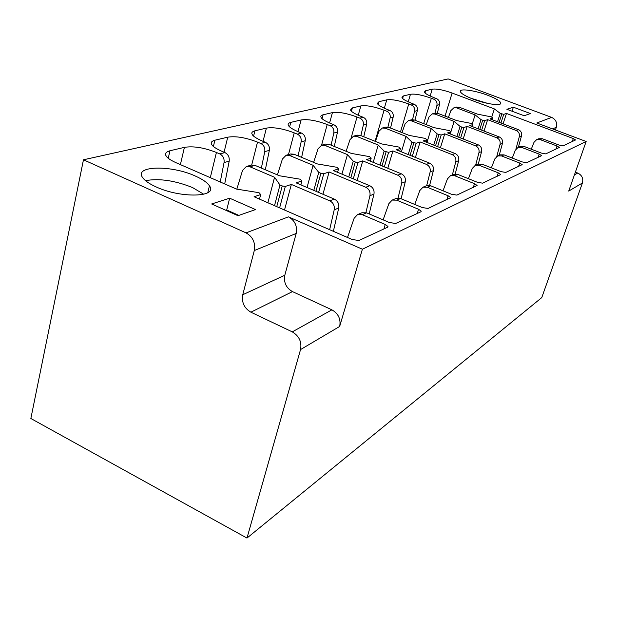 <?xml version="1.0" encoding="UTF-8"?>
<svg xmlns="http://www.w3.org/2000/svg" width="617" height="617" viewBox="0 0 617 617"><rect width="100%" height="100%" fill="white"/><g stroke="black" fill="none" stroke-linecap="round" stroke-linejoin="round"><path stroke-width="0.93" d="M575.383 172.143L577.743 173.053C581.954 175.166 583.505 178.483 582.409 182.994L541.765 297.602L246.977 538.07L30.85 418.496L83.465 159.788L246.044 232.871L288.447 216.852L362.395 249.222L339.666 326.455L300.541 349.569L246.977 538.07M83.465 159.788L448.143 78.93L551.644 117.384C555.824 119.436 557.375 122.752 556.303 127.326L555.4 129.963M582.409 182.994L568.727 191.077L586.15 141.494L536.813 122.991L551.644 117.384M586.15 141.494L362.395 249.222M530.419 113.551L513.359 107.196L506.873 109.278L524.149 115.741L530.419 113.551M473.27 99.183C486.173 104.134 501.721 106.255 500.765 103.024C500.048 100.91 495.652 98.311 487.592 95.219C474.82 90.36 459.303 88.2 460.321 91.524C461.053 93.568 465.365 96.121 473.27 99.183M237.992 215.695L211.646 203.972L229.655 198.196L255.507 209.572L237.992 215.695M195.311 176.03C202.492 179.215 207.204 182.478 209.441 185.825C218.325 197.27 180.858 198.527 156.047 186.882C149.553 183.935 145.157 180.935 142.866 177.897C132.971 165.595 171.156 164.801 195.311 176.03M366.637 212.842L389.458 222.552L395.713 223.454L420.856 211.801L421.226 211.176L418.542 209.263L396.7 200.155L400.556 198.527L422.275 207.559L428.09 208.446L450.742 197.602L448.096 195.759L427.28 187.252L430.72 185.794L451.428 194.239L456.865 195.103L477.095 185.455L474.512 183.689L454.629 175.706L457.714 174.403L477.496 182.331L482.602 183.164L500.788 174.518L498.258 172.837L479.232 165.317L482.016 164.145L500.95 171.611L505.755 172.428L522.19 164.639L519.722 163.035L501.482 155.931L504.012 154.859L522.167 161.916L526.702 162.711L541.626 155.654L539.219 154.127L521.704 147.394L524.01 146.422L541.441 153.109L545.744 153.88L559.357 147.455L557.004 145.998L540.16 139.604L542.274 138.717L559.041 145.072L563.128 145.82L575.592 139.943L573.301 138.555L506.464 113.451L503.757 114.346L500.233 113.374L494.364 108.908L452.114 93.044C443.222 89.874 436.589 88.586 432.224 89.172L425.699 90.699L424.457 91.925C424.596 93.229 427.751 95.134 433.928 97.625L436.474 98.589C438.934 99.8 439.936 101.82 439.489 104.643L436.929 105.33C437.384 102.491 436.373 100.463 433.898 99.244L431.345 98.28C422.128 94.972 415.164 93.637 410.459 94.285L403.364 95.951L401.96 97.378C402.137 98.751 405.338 100.718 411.57 103.263L414.2 104.273C416.753 105.546 417.802 107.651 417.347 110.597L414.555 111.345C415.01 108.384 413.961 106.271 411.392 104.99L408.747 103.98C399.176 100.509 391.849 99.129 386.759 99.846L379.015 101.666L377.419 103.347C377.65 104.797 380.897 106.826 387.152 109.425L389.882 110.482C392.535 111.816 393.631 114.022 393.168 117.091L390.121 117.916C390.584 114.824 389.481 112.61 386.813 111.268L384.075 110.196C374.126 106.556 366.382 105.137 360.86 105.931L352.369 107.921L350.556 109.911C350.857 111.446 354.143 113.528 360.397 116.166L363.236 117.292C365.989 118.688 367.138 121.001 366.675 124.218L363.32 125.12C363.783 121.881 362.634 119.559 359.865 118.148L357.012 117.022C346.654 113.189 338.463 111.716 332.44 112.602L323.1 114.793C321.156 115.356 320.462 116.15 321.025 117.176C321.411 118.788 324.719 120.924 330.943 123.593L333.897 124.781C336.766 126.261 337.969 128.683 337.507 132.053L333.805 133.048C334.267 129.663 333.057 127.218 330.172 125.729L327.211 124.534C316.413 120.485 307.713 118.958 301.111 119.96L290.784 122.382C288.463 123.068 287.669 124.025 288.401 125.266C288.903 126.948 292.219 129.13 298.366 131.814L301.443 133.064C304.428 134.629 305.7 137.19 305.238 140.73L301.135 141.833C301.59 138.27 300.317 135.694 297.309 134.12L294.224 132.856C282.948 128.567 273.678 126.986 266.405 128.105L254.921 130.804C252.114 131.645 251.204 132.817 252.183 134.321C252.816 136.064 256.132 138.277 262.132 140.946L265.341 142.28C268.464 143.946 269.799 146.645 269.351 150.378L264.77 151.612C265.217 147.849 263.875 145.134 260.736 143.46L257.513 142.111C245.72 137.552 235.794 135.91 227.742 137.182L214.901 140.198C211.477 141.239 210.42 142.681 211.747 144.54C212.533 146.329 215.819 148.543 221.603 151.165L224.95 152.592C228.221 154.366 229.632 157.227 229.192 161.176L224.048 162.556C224.488 158.584 223.069 155.7 219.783 153.911L216.413 152.476C204.05 147.61 193.383 145.905 184.406 147.363L169.953 150.756C165.711 152.052 164.5 153.857 166.32 156.17C167.284 157.975 170.493 160.142 175.953 162.68L236.535 189.095L259.017 192.689L260.683 194.556L254.065 196.738L352.253 239.55L359.009 240.483L387.538 227.249L387.962 226.454L385.239 224.48L362.279 214.685L366.637 212.842L361.955 212.742L357.567 214.577L362.279 214.685M516.19 130.495L487.654 119.659L484.707 120.631L482.702 120.261L481.021 119.621L475.105 114.893L456.657 107.89L459.133 107.181L477.504 114.153L491.271 116.868L492.875 117.94L489.991 118.888L518.403 129.663C520.995 130.927 522.028 133.002 521.504 135.879L519.306 136.743C519.83 133.85 518.789 131.768 516.19 130.495L518.403 129.663M496.785 137.815L467.154 126.423L463.938 127.488L461.824 127.102L460.081 126.431L454.135 121.418L434.993 114.06L437.692 113.297L456.75 120.608L471.218 123.415L472.846 124.541L469.707 125.583L499.207 136.905C501.899 138.231 502.978 140.398 502.446 143.399L500.048 144.347C500.58 141.332 499.492 139.157 496.785 137.815L499.207 136.905M475.545 145.828L444.726 133.82L441.201 134.984L438.972 134.591L437.16 133.881L431.198 128.552L411.315 120.809L414.269 119.968L434.059 127.665L449.315 130.565L450.965 131.76L447.533 132.902L478.206 144.825C481.005 146.221 482.132 148.489 481.592 151.628L478.954 152.669C479.502 149.515 478.36 147.232 475.545 145.828L478.206 144.825M452.199 154.636L420.092 141.949L416.213 143.237L411.963 142.08L406.009 136.388L385.324 128.213L388.579 127.287L409.164 135.408L425.29 138.409L426.964 139.689L423.177 140.931L455.122 153.533C458.038 155.006 459.225 157.389 458.678 160.675L455.77 161.816C456.325 158.515 455.13 156.124 452.199 154.636L455.122 153.533M426.393 164.369L392.913 150.918L388.61 152.337L384.136 151.126L378.229 145.026L356.68 136.372L360.274 135.347L381.715 143.946L398.813 147.054L400.502 148.419L396.322 149.8L429.633 163.15C432.679 164.708 433.928 167.215 433.373 170.662L430.157 171.927C430.712 168.464 429.463 165.942 426.393 164.369L429.633 163.15M397.749 175.174L362.757 160.875L357.976 162.448L355.299 162.009L353.248 161.168L347.433 154.605L324.943 145.419L328.938 144.278L351.304 153.402L369.49 156.625L371.195 158.091L366.544 159.618L401.351 173.817C404.536 175.475 405.855 178.12 405.292 181.745L401.713 183.156C402.276 179.508 400.95 176.848 397.749 175.174L401.351 173.817M365.742 187.244L329.116 171.973L323.763 173.739L320.894 173.284L318.75 172.39L313.089 165.287L289.589 155.492L294.047 154.219L317.416 163.945L336.843 167.284L338.548 168.857L333.357 170.57L369.784 185.725C373.123 187.491 374.511 190.291 373.948 194.116L369.938 195.697C370.501 191.841 369.105 189.026 365.742 187.244L369.784 185.725M329.763 200.818L291.347 184.437L285.316 186.427L282.231 185.956L279.979 184.992L274.557 177.272L249.954 166.783L254.96 165.356L279.424 175.76L300.271 179.223L301.96 180.935L296.121 182.856L334.321 199.098C337.831 200.995 339.296 203.965 338.733 208.014L334.213 209.795C334.776 205.716 333.296 202.723 329.763 200.818L334.321 199.098M300.541 349.569C301.914 341.887 299.16 335.995 292.281 331.877L250.888 312.187C244.224 308.199 241.509 302.392 242.743 294.749L284.807 275.221C283.565 282.439 286.118 287.908 292.466 291.61L331.9 309.834C338.44 313.652 341.024 319.197 339.666 326.455M242.743 294.749L254.297 250.548C255.569 242.666 252.823 236.774 246.044 232.871M288.447 216.852C294.895 220.477 297.479 226.015 296.206 233.45L284.807 275.221M513.359 107.196L512.048 111.214M487.808 103.432L470.956 98.273M225.83 210.281L226.709 209.988L238.864 215.387M145.519 180.65C159.194 178.197 174.873 180.503 192.566 187.568L203.764 194.262M229.655 198.196L226.709 209.988M531.276 149.214L533.983 142.342L536.659 139.627L538.78 138.74L542.274 138.717M518.357 147.286L521.504 135.879M536.659 139.627L540.16 139.604M487.654 119.659L483.998 131.066M515.889 149.137L519.306 136.743M512.257 158.068L515.303 150.232L518.064 147.409L520.386 146.437L524.01 146.422M499.215 155.291L502.446 143.399M518.064 147.409L521.704 147.394M467.154 126.423L463.197 138.995M496.778 156.425L500.048 144.347M491.394 167.839L494.834 158.877L497.695 155.931L500.24 154.867L504.012 154.859M478.283 164.06L481.592 151.628M497.695 155.931L501.482 155.931M444.726 133.82L440.43 147.741M475.638 165.163L478.954 152.669M468.434 178.691L472.321 168.387L475.291 165.31L478.098 164.137L482.016 164.145M455.199 174.009L458.678 160.675M475.291 165.31L479.232 165.317M420.092 141.949L415.411 157.451M452.369 174.896L455.77 161.816M443.021 190.815L447.433 178.899L450.518 175.675L453.626 174.372L457.714 174.403M429.609 185.462L433.373 170.662M450.518 175.675L454.629 175.706M392.913 150.918L387.792 168.287M426.679 185.663L430.157 171.927M414.755 204.428L419.784 190.584L422.984 187.198L426.447 185.748L430.72 185.794M401.089 198.743L405.292 181.745M422.984 187.198L427.28 187.252M362.757 160.875L357.135 180.465M398.042 198.049L401.713 183.156M383.126 219.86L388.88 203.633L392.204 200.078L396.091 198.458L400.556 198.527M369.197 213.937L373.948 194.116M392.204 200.078L396.7 200.155M329.116 171.973L322.93 194.255M365.912 212.587L369.938 195.697M333.365 231.321L338.733 208.014M347.494 237.476L354.104 218.325L357.567 214.577M291.347 184.437L284.514 210.011M329.648 229.701L334.213 209.795M260.683 194.556L259.502 199.106M236.835 189.141L242.512 170.469L246.391 166.49L249.954 166.783M274.557 177.272L267.886 202.762M220.246 181.992L224.048 162.556M246.391 166.49L251.412 165.071L254.96 165.356M224.704 183.935L229.192 161.176M277.411 174.904L282.424 159.009L286.172 155.229L289.589 155.492M313.089 165.287L307.042 187.499M261.369 168.079L264.77 151.612M286.172 155.229L290.646 153.965L294.047 154.219M265.325 169.76L269.351 150.378M313.621 162.364L318.048 148.782L321.665 145.188L324.943 145.419M347.433 154.605L341.926 174.141M298.096 155.908L301.135 141.833M321.665 145.188L325.668 144.054L328.938 144.278M301.628 157.374L305.238 140.73M346.114 151.288L350.032 139.596L353.533 136.164L356.68 136.372M378.229 145.026L373.208 162.34M331.09 145.157L333.805 133.048M353.533 136.164L357.143 135.146L360.274 135.347M334.26 146.453L337.507 132.053M375.437 141.424L378.915 131.305L382.301 128.028L385.324 128.213M406.009 136.388L401.412 151.836M360.891 135.601L363.32 125.12M382.301 128.028L385.563 127.102L388.579 127.287M363.76 136.743L366.675 124.218M402.022 132.593L405.114 123.778L408.392 120.639L411.315 120.809M431.198 128.552L426.972 142.434M387.931 127.079L390.121 117.916M408.392 120.639L411.362 119.798L414.269 119.968M390.546 128.058L393.168 117.091M426.247 124.626L429 116.921L432.178 113.906L434.993 114.06M454.135 121.418L450.934 131.73M412.518 119.636L414.555 111.345M432.178 113.906L434.892 113.135L437.692 113.297M414.971 120.238L417.347 110.597M448.405 117.407L450.865 110.644L453.942 107.744L456.657 107.89M475.105 114.893L472.221 124.025M434.977 113.119L436.929 105.33M453.942 107.744L456.426 107.042L459.133 107.181M437.345 113.173L439.489 104.643M494.364 108.908L491.741 117.076M503.757 114.346L500.935 123.038M506.464 113.451L503.086 123.855M492.875 117.94L492.289 119.76M484.707 120.631L481.661 130.172M472.846 124.541L472.213 126.547M463.938 127.488L460.637 137.992M450.965 131.76L450.287 133.974M441.201 134.984L437.615 146.63M426.964 139.689L426.216 142.134M416.213 143.237L412.31 156.201M400.502 148.419L399.693 151.15M388.61 152.337L384.345 166.875M371.195 158.091L370.308 161.153M357.976 162.448L353.286 178.861M338.548 168.857L337.576 172.328M323.763 173.739L318.603 192.419M301.96 180.935L300.895 184.884M285.316 186.427L279.617 207.883M577.743 173.053L574.412 174.904M433.898 99.244L436.474 98.589M411.392 104.99L414.2 104.273M386.813 111.268L389.882 110.482M359.865 118.148L363.236 117.292M330.172 125.729L333.897 124.781M297.309 134.12L301.443 133.064M260.736 143.46L265.341 142.28M219.783 153.911L224.95 152.592M552.5 128.876L556.303 127.326M331.9 309.834L292.281 331.877M250.888 312.187L292.466 291.61M254.297 250.548L296.206 233.45M557.004 145.998L555.925 149.16M539.219 154.127L538.101 157.428M519.722 163.035L518.573 166.482M498.258 172.837L497.078 176.454M474.512 183.689L473.293 187.483M448.096 195.759L446.839 199.746M418.542 209.263L417.246 213.474M385.239 224.48L383.913 228.93M169.953 150.756L168.248 158.214M184.406 147.363L180.395 164.616M216.413 152.476L210.304 177.657M214.901 140.198L213.405 146.43M227.742 137.182L224.064 152.214M257.513 142.111L251.697 165.001M254.921 130.804L253.602 136.048M266.405 128.105L263.027 141.316M294.224 132.856L288.486 154.574M290.784 122.382L289.612 126.832M301.111 119.96L298.003 131.66M327.211 124.534L321.557 145.219M323.1 114.793L322.066 118.603M332.44 112.602L329.578 123.03M357.012 117.022L351.235 137.56M352.369 107.921L351.459 111.191M360.86 105.931L358.23 115.271M384.075 110.196L375.097 141.293M379.015 101.666L378.198 104.497M386.759 99.846L384.329 108.245M408.747 103.98L400.479 131.976M403.364 95.951L402.639 98.419M410.459 94.285L408.215 101.867M431.345 98.28L423.702 123.631M425.699 90.699L425.051 92.866M432.224 89.172L430.157 96.044M452.114 93.044L445.034 116.112M500.233 113.374L497.526 121.742M501.845 113.983L499.138 122.359M573.301 138.555L572.244 141.594M481.021 119.621L478.106 128.799M482.702 120.261L479.771 129.447M460.081 126.431L456.919 136.55M461.824 127.102L458.655 137.221M437.16 133.881L433.728 145.095M438.972 134.591L435.533 145.805M411.963 142.08L408.223 154.566M413.853 142.82L410.097 155.314M384.136 151.126L380.049 165.125M386.103 151.913L382 165.927M353.248 161.168L348.759 176.979M355.299 162.009L350.795 177.827M318.75 172.39L313.806 190.383M320.894 173.284L315.943 191.285M279.979 184.992L274.526 205.662M282.231 185.956L276.755 206.633M500.534 103.756L500.765 103.024M209.441 185.825L207.767 192.712M450.711 197.594L450.587 197.988M421.203 211.176L421.041 211.693M387.939 226.447L387.731 227.141"/></g></svg>
